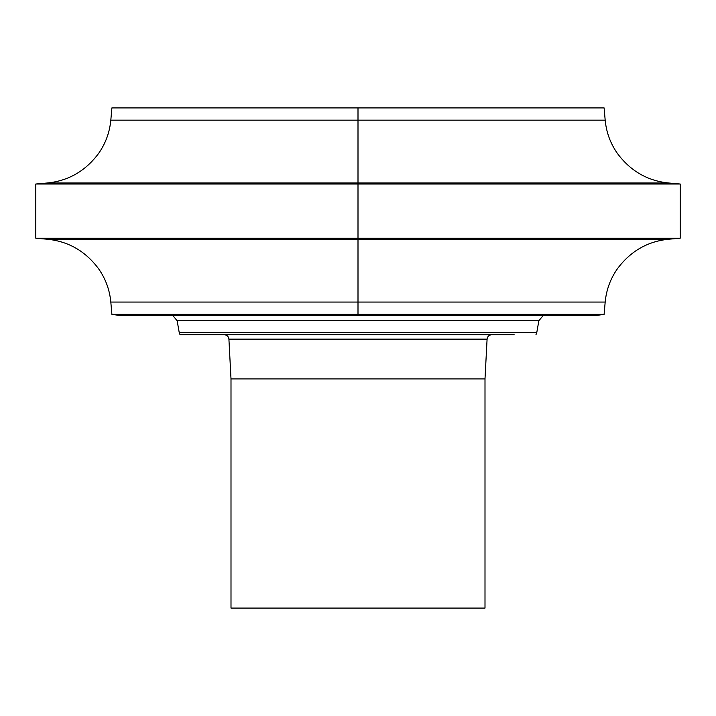 <?xml version="1.0" encoding="UTF-8"?>
<svg xmlns="http://www.w3.org/2000/svg" width="716" height="716" viewBox="0 0 716 716"><rect width="100%" height="100%" fill="white"/><g stroke="black" fill="none" stroke-linecap="round" stroke-linejoin="round"><path stroke-width="1.07" d="M485 378.934L231 378.934L231 608.081L485 608.081L485 378.934L487.086 339.142C487.444 336.475 488.992 335.007 491.731 334.739M604.107 314.36L218.049 314.431L601.028 314.816L114.972 314.816L111.893 314.36L604.107 314.36L605.181 302.054L110.819 302.054L111.893 314.36M114.972 314.816L119.151 315.38L596.849 315.38L601.028 314.816M119.151 315.38L596.849 315.38M514.178 334.739L180.038 334.739L179.206 332.457L536.794 332.457L538.862 320.732L543.283 315.407M335.518 107.919L604.107 107.919L605.181 120.163L110.819 120.163L111.893 107.919L335.518 107.919M680.2 184.012L680.2 238.213L35.8 238.213L35.8 184.012L680.2 184.012L668.619 182.992C647.533 180.844 630.465 170.999 617.416 153.457C610.417 143.477 606.345 132.379 605.181 120.163M358 314.431L358 107.919M179.206 332.457L177.138 320.732L538.862 320.732M231 378.934L228.914 339.142L487.086 339.142M35.8 184.012L47.381 182.992L668.619 182.992M35.8 238.213L47.381 239.225L668.619 239.225C647.533 241.381 630.465 251.226 617.416 268.769C610.417 278.748 606.345 289.846 605.181 302.054M177.138 320.732L172.717 315.407M536.794 332.457L535.962 334.739M228.914 339.142C228.556 336.475 227.008 335.007 224.269 334.739M47.381 182.992C68.468 180.844 85.535 170.999 98.584 153.457C105.583 143.477 109.655 132.379 110.819 120.163M680.2 238.213L668.619 239.225M47.381 239.225C68.468 241.381 85.535 251.226 98.584 268.769C105.583 278.748 109.655 289.846 110.819 302.054"/></g></svg>
